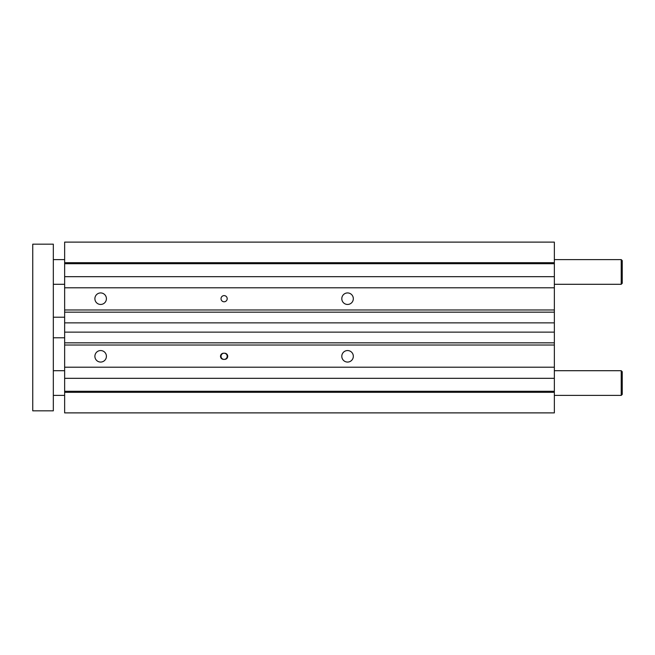 <?xml version="1.0" encoding="UTF-8"?>
<svg xmlns="http://www.w3.org/2000/svg" width="655" height="655" viewBox="0 0 655 655"><rect width="100%" height="100%" fill="white"/><g stroke="black" fill="none" stroke-linecap="round" stroke-linejoin="round"><path stroke-width="0.98" d="M554.351 262.688L554.351 242.113L64.64 242.113L64.64 262.688L554.351 262.688L554.351 312.173L64.64 312.173L554.351 312.148M554.351 342.827L554.351 345.013L64.64 345.013L64.64 342.827L554.351 342.827L554.351 312.173M64.64 345.013L64.64 412.887L554.351 412.887L554.351 345.013M64.64 312.148L64.64 309.987L554.351 309.987M64.64 342.852L554.351 342.852M64.64 262.688L64.64 287.791L554.351 287.791M64.64 287.791L64.64 309.987M94.893 298.696A5.764 5.764 0 0 1 103.531 293.702A5.764 5.764 0 0 1 103.531 303.683A5.764 5.764 0 0 1 94.893 298.696M341.804 298.696A5.764 5.764 0 0 1 350.441 293.702A5.764 5.764 0 0 1 350.441 303.683A5.764 5.764 0 0 1 341.804 298.696M221.022 298.696A3.087 3.087 0 0 1 225.648 296.019A3.087 3.087 0 0 1 225.648 301.365A3.087 3.087 0 0 1 221.022 298.696M64.64 367.209L554.351 367.209M341.804 356.304A5.764 5.764 0 0 1 350.441 351.317A5.764 5.764 0 0 1 350.441 361.298A5.764 5.764 0 0 1 341.804 356.304M94.893 356.304A5.764 5.764 0 0 1 103.531 351.317A5.764 5.764 0 0 1 103.531 361.298A5.764 5.764 0 0 1 94.893 356.304M223.592 353.217L224.624 353.217A3.087 3.087 0 0 1 227.711 356.304A3.087 3.087 0 0 1 224.624 359.39L223.592 359.39A3.087 3.087 0 0 1 220.506 356.304A3.087 3.087 0 0 1 223.592 353.217M224.108 359.39A3.087 3.087 0 0 0 227.195 356.304A3.087 3.087 0 0 0 224.108 353.217A3.087 3.087 0 0 0 221.022 356.304A3.087 3.087 0 0 0 224.108 359.39M64.64 391.289L554.351 391.289M64.64 392.312L554.351 392.312M64.64 378.32L554.351 378.32M64.64 312.173L64.64 342.827M64.64 332.126L554.351 332.126M64.64 322.874L554.351 322.874M64.64 276.68L554.351 276.68M64.64 263.711L554.351 263.711M622.25 394.375L622.25 371.737L621.218 370.705L621.218 395.399L622.25 394.375M53.325 395.399L64.64 395.399M554.351 395.399L621.218 395.399M622.25 283.263L622.25 260.625L621.218 259.601L621.218 284.295L622.25 283.263M53.325 284.295L64.64 284.295M554.351 284.295L621.218 284.295M53.325 337.792L64.64 337.792M53.325 244.168L32.75 244.168L32.75 410.832L53.325 410.832L53.325 244.168M53.325 370.705L64.64 370.705M554.351 370.705L621.218 370.705M53.325 259.601L64.64 259.601M554.351 259.601L621.218 259.601M53.325 317.208L64.64 317.208"/></g></svg>
